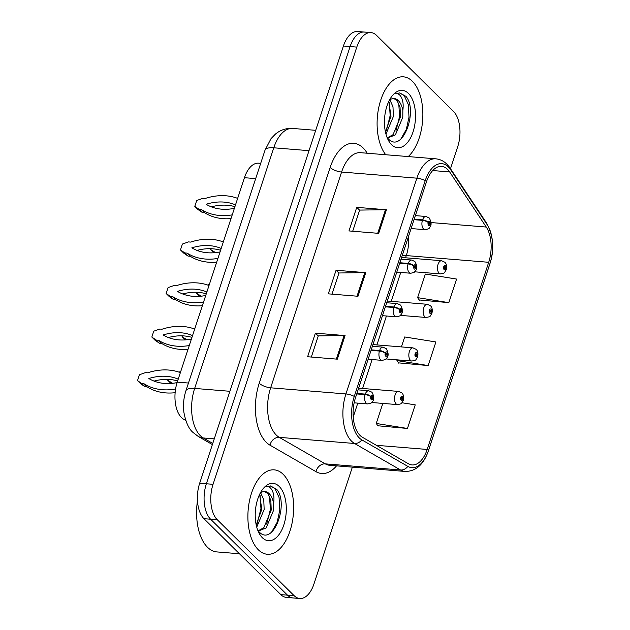 <?xml version="1.0" encoding="UTF-8"?>
<svg xmlns="http://www.w3.org/2000/svg" width="630" height="630" viewBox="0 0 630 630"><rect width="100%" height="100%" fill="white"/><g stroke="black" fill="none" stroke-linecap="round" stroke-linejoin="round"><path stroke-width="0.94" d="M185.771 420.47L183.7 419.281A26.468 14.183 -85.3 0 1 181.495 417.58A26.468 14.183 -85.3 0 1 177.243 382.127L244.448 177.699A26.468 14.183 -85.3 0 1 258.615 163.186L260.686 163.351M258.355 549.801A42.352 22.696 94.7 0 0 267.325 554.266A42.352 22.696 94.7 0 0 292.155 522.703A42.352 22.696 94.7 0 0 283.169 474.311A42.352 22.696 94.7 0 0 274.2 469.846A42.352 22.696 94.7 0 0 249.37 501.401A42.352 22.696 94.7 0 0 258.355 549.801A42.352 22.696 94.7 0 0 267.325 554.266A42.352 22.696 94.7 0 0 292.155 522.703A42.352 22.696 94.7 0 0 283.169 474.311A42.352 22.696 94.7 0 0 274.2 469.846A42.352 22.696 94.7 0 0 249.37 501.401A42.352 22.696 94.7 0 0 258.355 549.801M408.24 156.571A42.352 22.696 94.7 0 0 422.738 118.81A42.352 22.696 94.7 0 0 412.39 81.294A42.352 22.696 94.7 0 0 403.42 76.829A42.352 22.696 94.7 0 0 379.008 106.391A42.352 22.696 94.7 0 0 385.749 154.744A42.352 22.696 94.7 0 1 379.008 106.391A42.352 22.696 94.7 0 1 403.42 76.829A42.352 22.696 94.7 0 1 412.39 81.294A42.352 22.696 94.7 0 1 422.738 118.81A42.352 22.696 94.7 0 1 408.24 156.571M360.061 435.448A28.232 15.128 -85.3 0 1 355.525 397.632L426.463 181.857A28.232 15.128 -85.3 0 1 441.575 166.375A28.232 15.128 -85.3 0 1 449.655 171.927L486.265 227.052A28.232 15.128 -85.3 0 1 488.707 262.293L427.172 449.45A28.232 15.128 -85.3 0 1 412.067 464.932A28.232 15.128 -85.3 0 1 408.437 463.774L362.415 437.267A28.232 15.128 -85.3 0 1 360.061 435.448M359.257 437.889A30.972 16.593 94.7 0 0 361.841 439.882L407.862 466.389A30.972 16.593 94.7 0 0 428.416 450.678L489.951 263.521A30.972 16.593 94.7 0 0 487.273 224.863L450.655 169.738A30.972 16.593 94.7 0 0 425.226 180.629L354.28 396.404A30.972 16.593 94.7 0 0 359.257 437.889M299.786 598.5L286.422 597.413A26.468 14.183 94.7 0 1 280.815 594.618L203.939 518.679A26.468 14.183 94.7 0 1 199.678 483.226L343.429 46.014A26.468 14.183 94.7 0 1 357.588 31.5L364.274 32.043A26.468 14.183 94.7 0 0 350.115 46.557L206.364 483.769A26.468 14.183 94.7 0 0 210.617 519.23L287.493 595.161A26.468 14.183 94.7 0 0 293.1 597.957A26.468 14.183 94.7 0 1 287.493 595.161L210.617 519.23A26.468 14.183 94.7 0 1 206.364 483.769L350.115 46.557A26.468 14.183 94.7 0 1 364.274 32.043L370.96 32.587A26.468 14.183 94.7 0 0 356.793 47.108L213.05 484.312A26.468 14.183 94.7 0 0 217.303 519.774L294.178 595.712A26.468 14.183 94.7 0 0 299.786 598.5A26.468 14.183 94.7 0 0 313.945 583.986L352.359 467.145M352.698 231.234L359.651 210.081L385.458 209.727A7.056 2.441 18.2 0 1 386.442 209.766L356.738 207.341L348.981 230.934L378.685 233.352L386.442 209.766M359.62 210.184L356.738 207.341M311.33 357.052L318.284 335.9L344.09 335.546A7.056 2.441 18.2 0 1 345.075 335.577L315.378 333.16L307.621 356.745L337.318 359.171L345.075 335.577M318.252 336.003L315.378 333.16M332.01 294.147L338.971 272.987L364.77 272.632A7.056 2.441 18.2 0 1 365.754 272.672L336.058 270.254L328.301 293.84L357.998 296.265L365.754 272.672M338.932 273.089L336.058 270.254M450.481 168.714L457.695 146.774A26.468 14.183 94.7 0 0 453.435 111.321L376.559 35.382A26.468 14.183 94.7 0 0 370.96 32.587M377.858 425.77L407.468 428.463L415.225 404.87L401.964 402.751M419.226 299.959L448.836 302.644L456.592 279.058L425.36 274.05L417.603 297.643L419.43 300.25M398.538 362.864L428.148 365.558L435.905 341.964L404.68 336.963L401.404 346.917M397.152 359.848L396.924 360.549L398.743 363.156M428.148 365.558L396.924 360.549M382.827 403.413L376.236 423.462L378.063 426.069M407.468 428.463L376.236 423.462M448.836 302.644L417.603 297.643M356.738 393.947L365.101 394.624A4.41 1.378 16.7 0 1 370.865 396.735A2.205 1.181 94.7 0 0 371.251 399.601A2.205 1.181 94.7 0 0 372.897 398.625A2.205 1.181 94.7 0 0 372.543 395.671A2.205 1.181 94.7 0 0 370.92 396.561L371.503 397.207A0.882 0.472 -85.3 0 1 371.968 396.758A0.882 0.472 -85.3 0 1 372.157 396.845A0.882 0.472 -85.3 0 1 372.338 397.853A0.882 0.472 -85.3 0 1 371.826 398.514A0.882 0.472 -85.3 0 1 371.637 398.42A0.882 0.472 -85.3 0 1 371.48 397.27L370.865 396.735M370.92 396.561A4.41 1.677 -160.3 0 0 365.266 394.112A6.615 3.544 -85.3 0 1 368.723 390.734L358.076 389.868M356.903 393.427L365.266 394.112M175.124 392.71A58.669 45.187 134.6 0 1 147.286 386.954L145.057 386.773L140.71 383.788L137.505 380.622L139.435 374.748L145.475 372.606L147.703 372.787A58.669 45.187 134.6 0 1 180.361 372.637M154.066 381.103A51.613 39.753 134.6 0 1 177.629 380.945M175.581 389.001A58.669 45.187 134.6 0 1 144.089 383.796L141.86 383.615L137.505 380.622M177.085 382.599A51.613 39.753 134.6 0 1 148.853 378.528A51.613 39.753 134.6 0 1 178.219 379.158M147.286 386.954L144.089 383.796M145.057 386.773L141.86 383.615M403.247 400.349A4.41 1.378 -163.3 0 0 403.342 400.184A4.41 1.378 -163.3 0 0 402.83 399.223A2.205 1.181 94.7 0 0 402.444 396.349A2.205 1.181 94.7 0 0 400.798 397.325A2.205 1.181 94.7 0 0 401.152 400.286A2.205 1.181 94.7 0 0 402.767 399.389L402.184 398.751A0.882 0.472 -85.3 0 1 401.727 399.2A0.882 0.472 -85.3 0 1 401.538 399.105A0.882 0.472 -85.3 0 1 401.349 398.097A0.882 0.472 -85.3 0 1 401.869 397.435A0.882 0.472 -85.3 0 1 402.058 397.53A0.882 0.472 -85.3 0 1 402.208 398.68L402.83 399.223M401.341 398.68L402.184 398.751M402.767 399.389A4.41 1.677 19.7 0 1 403.208 400.578C400.704 404.176 402.775 403.436 397.546 404.61A6.615 3.544 -85.3 0 1 396.144 403.917A6.615 3.544 -85.3 0 1 394.742 396.349A6.615 3.544 -85.3 0 1 398.625 391.419L401.83 392.907C403.46 394.349 403.964 396.774 403.342 400.184M401.334 398.609L402.208 398.68M180.7 371.606A58.669 45.187 -45.4 0 0 178.928 372.125M168.029 379.41L167.745 380.276L172.573 383.3M170.951 383.442L167.745 380.276M371.062 350.382L379.418 351.06A4.41 1.378 16.7 0 1 385.19 353.17A2.205 1.181 94.7 0 0 385.568 356.037A2.205 1.181 94.7 0 0 387.222 355.06A2.205 1.181 94.7 0 0 386.867 352.107A2.205 1.181 94.7 0 0 385.245 352.997L385.828 353.643A0.882 0.472 -85.3 0 1 386.292 353.194A0.882 0.472 -85.3 0 1 386.474 353.288A0.882 0.472 -85.3 0 1 386.662 354.296A0.882 0.472 -85.3 0 1 386.143 354.95A0.882 0.472 -85.3 0 1 385.962 354.855A0.882 0.472 -85.3 0 1 385.804 353.714L385.19 353.17M385.245 352.997A4.41 1.677 -160.3 0 0 379.591 350.548A6.615 3.544 -85.3 0 1 383.04 347.169L372.401 346.303M371.227 349.863L379.591 350.548M188.039 349.288A58.669 45.187 134.6 0 1 161.611 343.389L159.382 343.208L155.027 340.224L151.83 337.058L153.759 331.183L159.799 329.041L162.028 329.222A58.669 45.187 134.6 0 1 194.678 329.08M168.391 337.538A51.613 39.753 134.6 0 1 191.953 337.381M189.268 345.547A58.669 45.187 134.6 0 1 158.406 340.231L156.177 340.05L151.83 337.058M191.41 339.034A51.613 39.753 134.6 0 1 163.17 334.963A51.613 39.753 134.6 0 1 192.536 335.593M161.611 343.389L158.406 340.231M159.382 343.208L156.177 340.05M385.379 306.818L393.742 307.495A4.41 1.378 16.7 0 1 399.514 309.606A2.205 1.181 94.7 0 0 399.892 312.472A2.205 1.181 94.7 0 0 401.538 311.496A2.205 1.181 94.7 0 0 401.184 308.543A2.205 1.181 94.7 0 0 399.57 309.432L400.152 310.078A0.882 0.472 -85.3 0 1 400.609 309.629A0.882 0.472 -85.3 0 1 400.798 309.724A0.882 0.472 -85.3 0 1 400.987 310.732A0.882 0.472 -85.3 0 1 400.467 311.385A0.882 0.472 -85.3 0 1 400.278 311.291A0.882 0.472 -85.3 0 1 400.129 310.149L399.514 309.606M399.57 309.432A4.41 1.677 -160.3 0 0 393.915 306.983A6.615 3.544 -85.3 0 1 397.365 303.613L386.718 302.739M385.552 306.306L393.915 306.983M202.364 305.723A58.669 45.187 134.6 0 1 175.935 299.833L173.707 299.652L169.352 296.659L166.147 293.493L168.084 287.619L174.124 285.477L176.353 285.658A58.669 45.187 134.6 0 1 209.002 285.516M182.716 293.974A51.613 39.753 134.6 0 1 206.278 293.816M203.592 301.983A58.669 45.187 134.6 0 1 172.73 296.667L170.502 296.486L166.147 293.493M205.734 295.47A51.613 39.753 134.6 0 1 177.495 291.399A51.613 39.753 134.6 0 1 206.861 292.029M175.935 299.833L172.73 296.667M173.707 299.652L170.502 296.486M399.703 263.253L408.067 263.939A4.41 1.378 16.7 0 1 413.839 266.041A2.205 1.181 94.7 0 0 414.217 268.908A2.205 1.181 94.7 0 0 415.863 267.931A2.205 1.181 94.7 0 0 415.509 264.978A2.205 1.181 94.7 0 0 413.894 265.868L414.477 266.514A0.882 0.472 -85.3 0 1 414.934 266.065A0.882 0.472 -85.3 0 1 415.123 266.159A0.882 0.472 -85.3 0 1 415.312 267.167A0.882 0.472 -85.3 0 1 414.792 267.821A0.882 0.472 -85.3 0 1 414.603 267.726A0.882 0.472 -85.3 0 1 414.453 266.584L413.839 266.041M413.894 265.868A4.41 1.677 -160.3 0 0 408.232 263.419A6.615 3.544 -85.3 0 1 411.689 260.048L401.042 259.174M399.877 262.741L408.232 263.419M216.681 262.159A58.669 45.187 134.6 0 1 190.26 256.268L188.031 256.087L183.677 253.095L180.471 249.929L182.409 244.054L188.449 241.912L190.677 242.093A58.669 45.187 134.6 0 1 223.327 241.952M197.032 250.409A51.613 39.753 134.6 0 1 220.595 250.252M217.909 258.426A58.669 45.187 134.6 0 1 187.055 253.102L184.826 252.921L180.471 249.929M220.051 251.905A51.613 39.753 134.6 0 1 191.819 247.842A51.613 39.753 134.6 0 1 221.185 248.464M190.26 256.268L187.055 253.102M188.031 256.087L184.826 252.921M414.028 219.689L422.391 220.374A4.41 1.378 16.7 0 1 428.156 222.477A2.205 1.181 94.7 0 0 428.542 225.343A2.205 1.181 94.7 0 0 430.188 224.367A2.205 1.181 94.7 0 0 429.833 221.414A2.205 1.181 94.7 0 0 428.211 222.303L428.802 222.949A0.882 0.472 -85.3 0 1 429.258 222.5A0.882 0.472 -85.3 0 1 429.447 222.595A0.882 0.472 -85.3 0 1 429.628 223.603A0.882 0.472 -85.3 0 1 429.117 224.256A0.882 0.472 -85.3 0 1 428.928 224.17A0.882 0.472 -85.3 0 1 428.778 223.02L428.156 222.477M428.211 222.303A4.41 1.677 -160.3 0 0 422.557 219.854A6.615 3.544 -85.3 0 1 426.014 216.484L415.367 215.618M414.194 219.177L422.557 219.854M231.005 218.594A58.669 45.187 134.6 0 1 204.577 212.704L202.356 212.523L198.001 209.53L194.796 206.364L196.725 200.49L202.766 198.348L204.994 198.529A58.669 45.187 134.6 0 1 237.652 198.387M211.357 206.853A51.613 39.753 134.6 0 1 234.919 206.687M232.234 214.861A58.669 45.187 134.6 0 1 201.38 209.538L199.151 209.357L194.796 206.364M234.376 208.341A51.613 39.753 134.6 0 1 206.144 204.277A51.613 39.753 134.6 0 1 235.51 204.9M204.577 212.704L201.38 209.538M202.356 212.523L199.151 209.357M417.572 356.785A4.41 1.378 -163.3 0 0 417.666 356.619A4.41 1.378 -163.3 0 0 417.147 355.659A2.205 1.181 94.7 0 0 416.769 352.792A2.205 1.181 94.7 0 0 415.123 353.769A2.205 1.181 94.7 0 0 415.477 356.722A2.205 1.181 94.7 0 0 417.091 355.824L416.509 355.186A0.882 0.472 -85.3 0 1 416.052 355.635A0.882 0.472 -85.3 0 1 415.863 355.541A0.882 0.472 -85.3 0 1 415.674 354.532A0.882 0.472 -85.3 0 1 416.194 353.871A0.882 0.472 -85.3 0 1 416.383 353.966A0.882 0.472 -85.3 0 1 416.532 355.115L417.147 355.659M415.666 355.115L416.509 355.186M417.091 355.824A4.41 1.677 19.7 0 1 417.533 357.013C415.028 360.612 417.099 359.872 411.87 361.045A6.615 3.544 -85.3 0 1 410.469 360.352A6.615 3.544 -85.3 0 1 409.067 352.784A6.615 3.544 -85.3 0 1 412.949 347.855L416.154 349.351C417.784 350.784 418.288 353.209 417.666 356.619M415.658 355.044L416.532 355.115M195.024 328.041A58.669 45.187 -45.4 0 0 193.252 328.561M182.353 335.845L182.07 336.711L186.897 339.743M182.07 336.711L185.291 339.885M431.897 313.22A4.41 1.378 -163.3 0 0 431.983 313.055A4.41 1.378 -163.3 0 0 431.471 312.094A2.205 1.181 94.7 0 0 431.093 309.228A2.205 1.181 94.7 0 0 429.447 310.204A2.205 1.181 94.7 0 0 429.802 313.157A2.205 1.181 94.7 0 0 431.416 312.267L430.833 311.622A0.882 0.472 -85.3 0 1 430.377 312.07A0.882 0.472 -85.3 0 1 430.188 311.976A0.882 0.472 -85.3 0 1 429.999 310.968A0.882 0.472 -85.3 0 1 430.518 310.314A0.882 0.472 -85.3 0 1 430.699 310.401A0.882 0.472 -85.3 0 1 430.857 311.551L431.471 312.094M429.991 311.551L430.833 311.622M431.416 312.267A4.41 1.677 19.7 0 1 431.857 313.449C429.353 317.048 431.416 316.307 426.195 317.481A6.615 3.544 -85.3 0 1 424.793 316.788A6.615 3.544 -85.3 0 1 423.391 309.22A6.615 3.544 -85.3 0 1 427.266 304.29L430.479 305.786C432.109 307.219 432.613 309.645 431.983 313.055M429.983 311.48L430.857 311.551M209.349 284.476A58.669 45.187 -45.4 0 0 207.577 284.996M196.678 292.281L196.395 293.147L201.214 296.179M196.395 293.147L199.608 296.32M446.221 269.656A4.41 1.378 -163.3 0 0 446.308 269.49A4.41 1.378 -163.3 0 0 445.796 268.53A2.205 1.181 94.7 0 0 445.418 265.663A2.205 1.181 94.7 0 0 443.764 266.64A2.205 1.181 94.7 0 0 444.119 269.593A2.205 1.181 94.7 0 0 445.741 268.703L445.158 268.057A0.882 0.472 -85.3 0 1 444.693 268.506A0.882 0.472 -85.3 0 1 444.512 268.411A0.882 0.472 -85.3 0 1 444.323 267.404A0.882 0.472 -85.3 0 1 444.843 266.75A0.882 0.472 -85.3 0 1 445.024 266.837A0.882 0.472 -85.3 0 1 445.182 267.986L445.796 268.53M444.315 267.986L445.158 268.057M445.741 268.703A4.41 1.677 19.7 0 1 446.182 269.884C443.67 273.483 445.741 272.743 440.52 273.916A6.615 3.544 -85.3 0 1 439.118 273.223A6.615 3.544 -85.3 0 1 437.716 265.663A6.615 3.544 -85.3 0 1 441.591 260.725L444.804 262.222C446.434 263.655 446.938 266.08 446.308 269.49M444.3 267.915L445.182 267.986M223.666 240.912A58.669 45.187 -45.4 0 0 221.894 241.432M211.003 248.716L210.719 249.582L215.539 252.614M213.916 252.748L210.719 249.582M197.474 500.677A44.116 23.641 94.7 0 0 207.498 547.265A44.116 23.641 94.7 0 0 216.838 551.919L239.455 553.762M260.655 492.817L263.765 499.779L264.151 509.489L256.741 527.137M259.591 494.424L261.796 509.3L256.19 524.861M258.906 531.696C273.27 547.58 289.233 503.527 276.727 489.392L270.553 485.943L266.325 486.777C268.837 486.202 270.916 487.683 272.554 491.227C273.932 494.337 274.286 498.456 273.633 503.567A19.947 10.686 94.7 0 0 269.183 493.668A19.947 10.686 94.7 0 0 264.954 491.565A19.947 10.686 94.7 0 0 260.324 493.046M273.633 503.567L273.585 510.261L266.167 527.909L258.308 531.043M264.592 491.55L267.884 493.566L270.837 500.354L271.231 510.072L263.812 527.72L258.127 530.822M262.332 537.689A28.767 15.411 94.7 0 0 283.815 524.947A28.767 15.411 94.7 0 0 279.192 486.415A28.767 15.411 94.7 0 0 262.82 489.101A28.767 15.411 94.7 0 0 259.206 533.421A28.767 15.411 94.7 0 0 262.332 537.689M270.294 485.919L274.964 488.597L279.058 497.464L279.807 510.15L277.129 522.365L271.577 532.153M269.49 496.109L270.372 509.387L266.671 524.089M260.064 495.345L260.946 508.615L257.245 523.317M389.875 99.8L392.986 106.761L393.372 116.479L385.962 134.119M388.805 101.406L391.017 116.282L385.41 131.843M388.119 138.679C402.491 154.563 418.446 110.51 405.948 96.374L399.774 92.925L395.545 93.76C398.058 93.185 400.137 94.665 401.775 98.209C403.145 101.328 403.507 105.438 402.846 110.549A19.947 10.686 94.7 0 0 398.396 100.658A19.947 10.686 94.7 0 0 394.175 98.556A19.947 10.686 94.7 0 0 389.545 100.028M402.846 110.549L402.798 117.243L395.388 134.891L387.529 138.025M393.813 98.532L397.097 100.548L400.058 107.336L400.444 117.054L393.025 134.702L387.348 137.805M391.553 144.679A28.767 15.411 94.7 0 0 413.036 131.93A28.767 15.411 94.7 0 0 408.405 93.397A28.767 15.411 94.7 0 0 392.033 96.083A28.767 15.411 94.7 0 0 388.426 140.403A28.767 15.411 94.7 0 0 391.553 144.679M399.507 92.909L404.184 95.579L408.279 104.446L409.02 117.133L406.342 129.347L400.798 139.136M398.711 103.092L399.593 116.369L395.892 131.071M389.277 102.328L390.159 115.597L386.458 130.3M185.425 419.423L183.7 419.281M188.457 383.04L177.243 382.127M255.67 178.613L244.448 177.699M336.53 465.861A44.116 23.641 -85.3 0 1 316.008 471.689L269.986 445.174A44.116 23.641 -85.3 0 1 259.221 383.245L330.159 167.478A8.82 3.055 -161.8 0 0 341.594 172.037L270.648 387.804A35.288 18.908 94.7 0 0 276.318 435.086A35.288 18.908 94.7 0 0 279.263 437.354L325.285 463.861A35.288 18.908 94.7 0 0 329.821 465.31L405.106 471.445A35.288 18.908 -85.3 0 1 400.57 469.996A8.82 7.221 -60.1 0 0 407.862 466.389M330.159 167.478A44.116 23.641 -85.3 0 1 363.108 147.932A44.116 23.641 -85.3 0 1 366.392 151.964L367.227 153.232M360.47 152.68A35.288 18.908 94.7 0 0 341.594 172.037L416.879 178.172A35.288 18.908 -85.3 0 1 435.763 158.815L360.47 152.68M316.008 471.689A8.82 7.221 119.9 0 1 325.285 463.861L400.57 469.996L354.548 443.488A35.288 18.908 -85.3 0 1 351.611 441.22A35.288 18.908 -85.3 0 1 345.933 393.947A8.82 3.055 18.2 0 1 354.28 396.404M361.841 439.882A8.82 7.221 -60.1 0 1 354.548 443.488L279.263 437.354A8.82 7.221 119.9 0 0 269.986 445.174M405.106 471.445C415.871 471.437 423.62 464.586 428.369 450.891A8.82 3.055 -161.8 0 0 428.416 450.678M489.951 263.521A8.82 3.055 18.2 0 1 489.904 263.742C494.566 249.716 493.463 236.155 486.58 223.067L449.97 167.942C446.268 162.453 441.528 159.406 435.763 158.815M487.273 224.863A8.82 6.158 -33.6 0 0 486.58 223.067M450.655 169.738A8.82 6.158 -33.6 0 0 449.97 167.942M425.226 180.629A8.82 3.055 -161.8 0 0 416.879 178.172L345.933 393.947L270.648 387.804A8.82 3.055 -161.8 0 1 259.221 383.245M356.793 47.108L343.429 46.014M213.05 484.312L199.678 483.226M217.303 519.774L203.939 518.679M294.178 595.712L280.815 594.618M365.959 153.129A8.82 6.158 146.4 0 1 366.392 151.964M488.707 262.293L406.295 255.575A28.232 15.128 94.7 0 0 408.594 236.211M486.265 227.052L431.07 222.555M449.655 171.927L432.7 170.549M427.172 449.45L376.378 445.308M353.217 416.997L357.785 403.121M362.596 388.482L372.102 359.557M376.921 344.917L386.426 315.992M391.238 301.353L400.751 272.436M405.562 257.788L406.295 255.575A15.884 5.497 -161.8 0 0 402.216 255.623M364.77 272.632L357.029 296.187M344.09 335.546L336.349 359.092M385.458 209.727L377.716 233.273M309.023 150.672L273.767 147.798A17.648 6.111 -161.8 0 0 265.017 150.192L271.002 138.679L275.428 134.088C280.484 129.93 286.225 128.047 292.651 128.441A35.288 18.908 94.7 0 0 273.767 147.798L194.654 388.419A35.288 18.908 94.7 0 0 200.332 435.692A35.288 18.908 94.7 0 0 203.269 437.96L214.271 438.858M229.911 391.293L194.654 388.419A17.648 6.111 -161.8 0 0 185.905 390.82L265.017 150.192M212.389 444.583L198.166 436.393A17.648 14.443 -60.1 0 0 203.269 437.96L212.767 443.433M354.147 402.83L367.644 403.924A6.615 3.544 -85.3 0 1 366.243 403.231A6.615 3.544 -85.3 0 1 365.101 394.624M368.148 359.234L381.969 360.36A6.615 3.544 -85.3 0 1 380.567 359.667A6.615 3.544 -85.3 0 1 379.418 351.06M382.473 315.677L396.294 316.803A6.615 3.544 -85.3 0 1 394.892 316.102A6.615 3.544 -85.3 0 1 393.742 307.495M396.79 272.113L410.61 273.239A6.615 3.544 -85.3 0 1 409.209 272.538A6.615 3.544 -85.3 0 1 408.067 263.939M411.114 228.548L424.935 229.674A6.615 3.544 -85.3 0 1 423.533 228.973A6.615 3.544 -85.3 0 1 422.391 220.374M428.369 450.891L489.904 263.742M198.166 436.393L193.103 432.519C188.85 429.054 185.771 422.297 183.881 412.264C182.991 404.948 183.661 397.806 185.905 390.82M292.651 128.441L315.709 130.323M367.644 403.924C370.779 403.373 372.306 402.688 372.22 401.869C374.417 399.719 374.322 396.506 371.928 392.23L368.723 390.734M358.635 388.159L398.625 391.419M371.637 402.499L397.546 404.61M381.969 360.36C385.103 359.809 386.631 359.124 386.544 358.305C388.741 356.155 388.639 352.942 386.253 348.666L383.04 347.169M396.294 316.803C399.428 316.252 400.956 315.559 400.869 314.74C403.066 312.59 402.964 309.377 400.578 305.101L397.365 303.613M410.61 273.239C413.752 272.688 415.272 271.995 415.194 271.176C417.383 269.026 417.288 265.813 414.894 261.537L411.689 260.048M424.935 229.674C428.069 229.123 429.597 228.438 429.51 227.611C431.708 225.461 431.613 222.248 429.219 217.972L426.014 216.484M372.96 344.594L412.949 347.855M385.962 358.935L411.87 361.045M387.285 301.03L427.266 304.29M400.286 315.37L426.195 317.481M401.609 257.465L441.591 260.725M414.603 271.806L440.52 273.916"/></g></svg>
